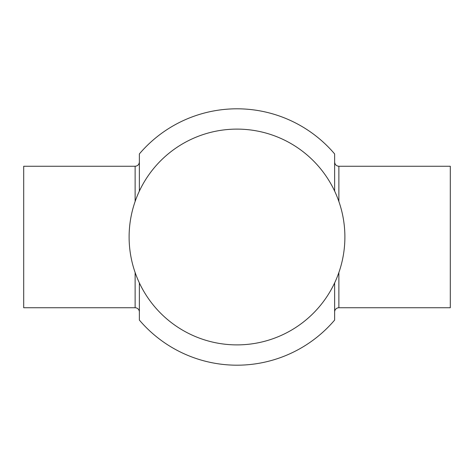 <?xml version="1.0" encoding="UTF-8"?>
<svg xmlns="http://www.w3.org/2000/svg" width="474" height="474" viewBox="0 0 474 474"><rect width="100%" height="100%" fill="white"/><g stroke="black" fill="none" stroke-linecap="round" stroke-linejoin="round"><path stroke-width="0.71" d="M334.632 311.993A4.242 4.242 0 0 1 338.874 307.745L450.3 307.745L450.3 166.256L338.874 166.256L338.874 201.486M139.368 311.993A4.242 4.242 0 0 0 135.126 307.745L23.7 307.745L23.7 166.256L135.126 166.256L135.126 201.486M129.112 237A107.888 107.888 0 0 0 237 344.888A107.888 107.888 0 0 0 344.888 237A107.888 107.888 0 0 0 237 129.112A107.888 107.888 0 0 0 129.112 237M139.368 282.913L139.368 320.074A128.193 128.193 0 0 0 334.632 320.074L334.632 282.913M334.632 191.087L334.632 153.926A128.193 128.193 0 0 0 139.368 153.926L139.368 191.087M338.874 272.514L338.874 307.745M135.126 272.514L135.126 307.745M338.874 166.256C336.297 166.001 334.881 164.585 334.632 162.007M135.126 166.256C137.703 166.001 139.119 164.585 139.368 162.007"/></g></svg>
